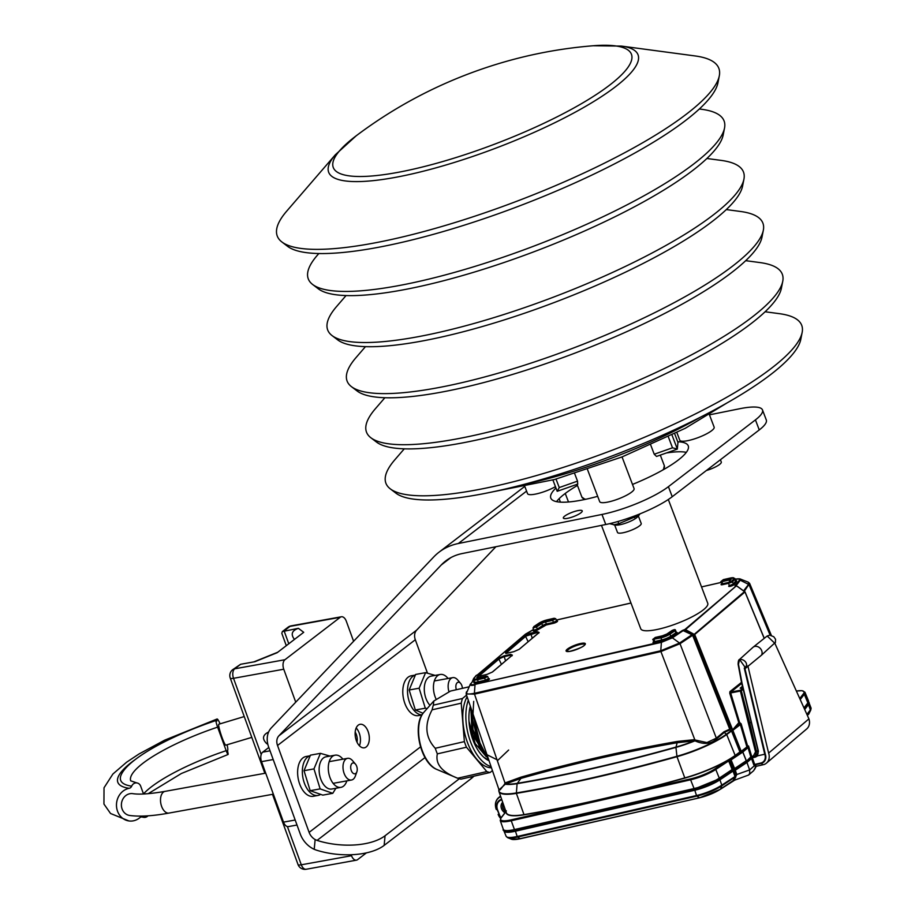 <?xml version="1.0" encoding="UTF-8"?>
<svg xmlns="http://www.w3.org/2000/svg" width="915" height="915" viewBox="0 0 915 915"><rect width="100%" height="100%" fill="white"/><g stroke="black" fill="none" stroke-linecap="round" stroke-linejoin="round"><path stroke-width="1.37" d="M436.055 699.026A16.356 9.436 -100.3 0 1 434.682 695.514A16.356 9.436 -100.3 0 1 440.252 674.469A16.356 9.436 -100.3 0 1 448.064 678.484M427.145 708.587L425.303 708.199L419.127 688.206L425.578 672.651L435.163 675.396M429.993 705.351A16.356 9.436 -100.3 0 1 425.521 697.173A16.356 9.436 -100.3 0 1 429.249 676.826A16.356 9.436 -100.3 0 1 431.091 676.139L440.252 674.469M425.578 672.651L415.616 674.447L409.165 690.001L415.341 709.994L423.062 713.3M415.341 709.994L425.303 708.199M409.165 690.001L419.127 688.206M310.013 755.79L306.045 756.511A20.221 11.655 79.7 0 0 303.082 757.803A20.221 11.655 79.7 0 0 298.77 781.17A20.221 11.655 79.7 0 0 313.239 796.29L317.974 795.444A20.221 11.655 79.7 0 0 320.261 794.586M309.979 755.847A20.221 11.655 79.7 0 0 307.806 756.945A20.221 11.655 79.7 0 0 303.494 780.312A20.221 11.655 79.7 0 0 317.974 795.444M774.879 643.348L767.17 636.005L769.755 635.17L773.77 636.726L775.543 639.253L775.394 642.605M738.474 664.267L742.019 683.116L758.398 751.204L757.368 755.87L764.746 754.235L744.261 668.099C752.027 663.284 737.444 653.779 738.474 664.267L739.537 659.463L752.896 647.397A5.879 4.861 49.7 0 1 753.079 647.225A5.879 4.861 49.7 0 1 759.942 648.06A5.879 4.861 49.7 0 1 761.532 655.129L774.731 643.005L808.883 718.79M749.614 769.915L746.96 762.458L735.283 770.258L736.792 774.513L749.614 769.915L749.774 773.289L748.653 775.005L753.686 770.659L755.699 766.701L754.292 765.603L754.703 764.414L753.766 764.803L754.292 765.603M748.653 775.005L733.155 780.689L734.917 776.366L733.052 771.082L719.911 779.843A22.029 4.895 159.2 0 1 694.451 790.32L515.111 831.266A22.029 4.895 159.2 0 1 503.993 831.083L506.132 836.287A21.88 4.861 -20.8 0 0 517.169 836.47L515.076 829.985M733.864 769.446L735.774 776.034L734.676 779.523L735.935 774.845L734.436 770.59L733.052 771.082A1.098 0.778 56.3 0 0 732.114 770.178M735.935 774.845L736.792 774.513L733.876 780.392A0.732 0.618 27.6 0 0 733.407 780.518M720.551 789.085L733.075 780.735M768.543 752.816L768.634 753.091A11.026 9.104 49.7 0 1 766.415 763.156A11.026 9.104 49.7 0 1 764.082 764.505L756.385 766.244M765.317 754.029L765.249 754.029A8.487 7.011 49.7 0 1 761.12 763.407L754.955 764.814L756.431 766.164L755.607 766.427L763.224 764.688M808.814 718.63L808.906 718.893A11.026 9.104 49.7 0 1 806.687 728.958L766.415 763.156M758.398 751.204L741.665 683.128A0.732 0.732 0 0 0 741.653 683.139L738.108 664.256C738.188 661.156 738.668 659.555 739.549 659.452L745.714 668.144L761.532 655.129M747.852 665.823L768.589 752.999M745.714 668.144L744.901 668.373L765.237 753.891M754.452 756.385L757.22 755.184L758.123 751.169L741.756 683.15M744.261 668.099L744.901 668.373M756.957 755.435L758.123 751.169M757.368 755.87L757.22 755.184M750.872 757.208L752.313 757.803L751.455 758.341L750.872 757.208M733.807 779.374L734.676 779.523L734.059 780.255A0.732 0.606 9 0 0 733.418 780.426A0.732 0.618 11.1 0 1 734.047 780.278M735.74 777.304L734.871 777.144L721.821 785.859A21.537 4.792 159.2 0 1 696.921 796.096L699.323 797.731A18.414 4.095 -20.8 0 0 720.608 788.982L733.418 780.426M734.276 769.229L735.283 770.224L734.425 770.579L734.23 769.332M745.977 761.589L746.96 762.458L751.558 758.558A1.098 0.915 -130.3 0 0 751.455 758.341M755.207 765.009L749.637 769.973M756.408 766.13A0.732 0.618 -38.1 0 0 755.699 766.701L755.71 766.713A0.732 0.629 -32.6 0 1 756.431 766.164M745.714 260.672L760.01 262.582A222.391 49.456 159.2 0 1 782.954 280.013A222.391 49.456 159.2 0 1 782.748 281.305A222.391 49.456 159.2 0 1 591.971 399.443A222.391 49.456 159.2 0 1 370.872 437.759A222.391 49.456 159.2 0 1 375.447 408.662L384.872 397.739M782.748 281.305L781.387 288.271A218.605 48.621 159.2 0 1 593.858 404.396A218.605 48.621 159.2 0 1 376.511 442.071L370.872 437.759M614.651 524.97L617.499 532.461A12.684 2.825 -20.8 0 0 630.446 530.563A12.684 2.825 -20.8 0 0 641.209 523.46L638.361 515.957M609.573 523.677L615.806 525.096A12.684 2.825 -20.8 0 0 627.393 522.522A12.684 2.825 -20.8 0 0 637.595 516.826L640.1 513.807M613.61 524.844L618.78 523.7L639.047 515.202M617.945 521.493L618.78 523.7M634.072 516.151L634.644 517.65M492.43 770.602L490.12 772.489L461 779.145A45.029 23.321 -102.9 0 1 457.66 778.23L436.832 769.435A31.236 16.173 77.1 0 1 421.609 748.79A31.236 16.173 77.1 0 1 423.805 712.373L433.79 701.039L450.523 691.054L468.995 686.833M457.66 778.23C441.968 772.146 435.197 764.025 437.347 753.869L466.467 747.212L486.791 771.574L457.66 778.23M435.254 748.276C425.292 737.49 424.24 724.68 432.109 709.823L461.229 703.166L464.385 741.619L435.254 748.276A45.029 23.321 -102.9 0 0 437.347 753.869M466.547 695.148L462.475 698.488L433.355 705.145L433.79 701.039M486.791 771.574A45.029 23.321 77.1 0 0 490.12 772.489M464.385 741.619A45.029 23.321 77.1 0 0 466.467 747.212M432.109 709.823A45.029 23.321 -102.9 0 1 433.355 705.145M462.475 698.488A45.029 23.321 77.1 0 0 461.229 703.166M467.119 696.795A40.066 20.748 77.1 0 0 466.867 740.83A40.066 20.748 77.1 0 0 491.469 767.776M468.308 700.25A40.066 20.748 77.1 0 0 469.933 740.132A40.066 20.748 77.1 0 0 491.058 766.598M473.387 715.073L478.373 739.846L489.033 760.697A34.553 17.888 -102.9 0 1 483.509 756.968A34.553 17.888 -102.9 0 1 470.333 706.163M368.116 731.531A11.952 6.885 -100.3 0 1 364.353 747.807A11.952 6.885 -100.3 0 1 355.443 737.284A11.952 6.885 -100.3 0 1 360.098 724.303A11.952 6.885 -100.3 0 1 368.116 731.531M359.401 745.748A11.952 6.885 79.7 0 0 359.252 733.132A11.952 6.885 79.7 0 0 356.175 727.963M580.853 512.835A10.111 2.253 159.2 0 1 570.583 517.581A10.111 2.253 159.2 0 1 563.331 518.05A10.111 2.253 159.2 0 1 571.989 512.366A10.111 2.253 159.2 0 1 582.237 510.879A10.111 2.253 159.2 0 1 580.853 512.835M686.342 452.342A73.52 16.356 -20.8 0 0 666.429 452.959M577.457 485.453A73.52 16.356 -20.8 0 0 556.526 501.649M677.718 441.751A73.52 16.356 159.2 0 1 688.252 445.868A73.52 16.356 159.2 0 1 678.187 460.096A73.52 16.356 159.2 0 1 632.482 484.435M597.678 496.33A73.52 16.356 159.2 0 1 550.796 498.08A73.52 16.356 159.2 0 1 555.943 488.015M384.14 845.403L385.066 835.75A51.457 24.499 -174.5 0 1 317.082 840.405L315.149 839.558L314.211 849.314L316.155 850.058A51.457 24.499 5.5 0 0 384.14 845.403L471.168 778.619A51.457 24.499 5.5 0 0 473.856 776.206M385.066 835.75L459.307 778.779M314.211 849.314A22.052 17.271 52.5 0 1 300.257 833.977L268.667 747.075A22.052 17.271 52.5 0 1 271.389 727.791L433.756 556.938A73.52 57.588 52.5 0 1 439.017 552.191A73.52 57.588 52.5 0 1 458.312 543.521L601.967 514.447L605.776 524.501A51.457 11.449 -20.8 0 0 672.228 496.719L759.256 429.936A51.457 11.449 -20.8 0 0 766.301 419.974L762.481 409.92A51.457 11.449 159.2 0 1 755.435 419.882L759.256 429.936M605.776 524.501L462.132 553.564A62.495 48.941 -127.5 0 0 445.731 560.941A62.495 48.941 -127.5 0 0 441.259 564.967L278.892 735.832A11.026 8.635 -127.5 0 0 277.531 745.473L309.121 832.375A11.026 8.635 -127.5 0 0 315.149 839.558M709.468 414.838L739.755 408.719A51.457 11.449 159.2 0 1 762.481 409.92M495.896 546.735L416.691 630.092L278.892 735.832M277.531 745.473L415.319 639.734A11.026 8.635 52.5 0 1 416.691 630.092M415.319 639.734L427.431 673.04M672.228 496.719L668.419 486.666A51.457 11.449 159.2 0 1 601.967 514.447M668.419 486.666L755.435 419.882M726.304 209.581L740.612 211.491A222.391 49.456 159.2 0 1 763.545 228.922A222.391 49.456 159.2 0 1 763.339 230.214A222.391 49.456 159.2 0 1 572.561 348.352A222.391 49.456 159.2 0 1 351.463 386.668A222.391 49.456 159.2 0 1 356.038 357.582L365.462 346.648M763.339 230.214L761.978 237.179A218.605 48.621 159.2 0 1 574.448 353.304A218.605 48.621 159.2 0 1 357.113 390.979L351.463 386.668M601.475 525.37L640.74 628.754A35.845 7.972 -20.8 0 0 646.333 630.778A35.845 7.972 -20.8 0 0 685.381 620.05A35.845 7.972 -20.8 0 0 707.752 603.305L668.316 499.499M765.112 311.763L779.42 313.673A222.391 49.456 159.2 0 1 802.364 331.104A222.391 49.456 159.2 0 1 802.158 332.397A222.391 49.456 159.2 0 1 611.38 450.535A222.391 49.456 159.2 0 1 390.282 488.85A222.391 49.456 159.2 0 1 394.857 459.753L404.281 448.83M802.158 332.397L800.797 339.362A218.605 48.621 159.2 0 1 613.267 455.487A218.605 48.621 159.2 0 1 395.921 493.162L390.282 488.85M346.831 780.872A16.356 9.436 -100.3 0 1 340.929 787.357A16.356 9.436 -100.3 0 1 329.526 776.206A16.356 9.436 -100.3 0 1 335.096 755.172A16.356 9.436 -100.3 0 1 342.908 759.176M335.897 788.273L332.763 793.328L320.147 788.89L313.971 768.897L320.422 753.342L330.006 756.087M340.929 787.357L331.768 789.016A16.356 9.436 -100.3 0 1 320.364 777.864A16.356 9.436 -100.3 0 1 324.093 757.517A16.356 9.436 -100.3 0 1 325.934 756.831L335.096 755.172M320.422 753.342L310.459 755.149L304.009 770.693L310.185 790.686L322.801 795.124L332.763 793.328M310.185 790.686L320.147 788.89M304.009 770.693L313.971 768.897M559.625 498.183L558.722 499.098M559.259 499.041L560.438 502.141M565.253 493.448L568.501 501.992M357.01 742.214A9.036 5.215 79.7 0 0 356.335 734.505A9.036 5.215 79.7 0 0 355.18 732.114M366.435 852.86L357.605 859.643A7.354 4.243 -100.3 0 1 356.473 860.157A7.354 4.243 -100.3 0 1 351.532 855.708L351.188 854.736M295.739 702.171L283.753 669.22A7.354 4.243 -100.3 0 1 284.942 659.715L340.243 617.282A7.354 4.243 -100.3 0 1 341.375 616.767A7.354 4.243 -100.3 0 1 346.305 621.216L353.602 641.278M284.942 659.715L234.697 668.808A7.354 4.243 79.7 0 0 233.519 678.312A7.354 1.704 160 0 1 230.237 678.038A7.354 7.354 0 0 1 232.673 669.7L232.673 669.7A7.354 5.753 52.5 0 1 234.697 668.808L240.599 664.29L254.862 661.705L277.142 652.704L303.711 632.311L298.382 628.319C291.828 630.618 290.524 634.324 294.458 639.413M286.292 645.681L281.82 633.363L282.335 631.579L298.382 628.319M306.228 869.25A7.354 7.354 0 0 1 298.016 864.526A7.354 1.704 -20 0 0 301.298 864.801A7.354 4.243 79.7 0 0 306.228 869.25L356.473 860.157M268.804 747.463L262.708 752.153A7.354 4.243 79.7 0 0 261.53 761.646L283.513 822.127A7.354 4.243 79.7 0 0 288.442 826.588L296.998 825.033M232.673 669.7L240.599 664.29M288.785 643.771L284.108 630.904L289.998 626.375A7.354 5.753 -127.5 0 0 287.962 627.267L287.962 627.267A7.354 7.354 0 0 1 291.13 625.86A7.354 4.243 79.7 0 0 289.998 626.375L340.243 617.282M268.621 732.011C262.697 734.894 261.953 738.657 266.391 743.323L267.866 744.433M699.357 108.988L701.794 109.308A222.391 49.456 159.2 0 1 724.531 128.031A222.391 49.456 159.2 0 1 406.5 284.096A222.391 49.456 159.2 0 1 312.644 284.485A222.391 49.456 159.2 0 1 317.219 255.399L318.832 253.535M724.531 128.031L723.17 134.997A218.605 48.621 159.2 0 1 410.538 288.419A218.605 48.621 159.2 0 1 318.294 288.797L312.644 284.485M706.38 470.516A12.684 2.825 -20.8 0 0 721.294 462.006L720.425 459.73M577.685 484.012L577.525 481.141L559.248 487.558L557.212 491.298L552.9 479.963L557.178 491.275M677.946 442.425L677.329 449.036L671.999 435.014M574.666 473.604L577.525 481.141M668.327 436.81L672.502 447.812L677.329 449.036M672.502 447.812L654.225 454.229L656.524 456.436M654.225 454.229L650.702 444.965M555.428 486.677A18.38 4.083 159.2 0 1 537.871 493.562A18.38 4.083 159.2 0 1 527.532 493.631L524.913 486.711M622.04 456.928L634.072 488.599A18.38 4.083 159.2 0 1 618.334 498.95A18.38 4.083 159.2 0 1 599.702 501.649L587.476 469.475M709.388 414.644L714.146 427.156A18.38 4.083 159.2 0 1 698.419 437.496A18.38 4.083 159.2 0 1 679.776 440.207L676.894 432.589M522.705 484.721A164.494 36.589 -20.8 0 0 596.317 463.688A164.494 36.589 -20.8 0 0 700.387 417.229M470.836 707.627L472.071 733.773L485.407 755.241M474.05 716.994L488.564 759.336M486.322 756.751L475.16 743.495L468.995 721.272M469.303 711.298L470.424 706.414M483.863 757.3L488.644 760.159M472.986 713.906L479.723 743.529M473.707 701.37L472.232 728.077L484.767 754.143M480.569 745.611L472.758 713.243M488.896 760.514L487.352 759.85M508.637 750.037L497.943 760.205L483.818 753.148L473.261 732.595L471.397 709.274M415.17 675.098L411.201 675.808A20.221 11.655 79.7 0 0 402.897 694.485A20.221 11.655 79.7 0 0 414.484 715.198A20.221 11.655 79.7 0 0 418.395 715.599L421.941 714.958M415.135 675.144A20.221 11.655 79.7 0 0 407.69 694.325A20.221 11.655 79.7 0 0 419.219 714.341A20.221 11.655 79.7 0 0 422.009 714.855M135.786 759.164A102.663 23.87 -20 0 0 129.175 788.307A3.671 3.271 98 0 0 131.669 786.168A99.3 23.092 160 0 1 121.844 773.495C130.719 757.254 171.768 735.397 216.009 720.505A5.513 0.595 71.5 0 0 217.621 727.139L226.177 750.666A5.513 0.595 71.5 0 0 228.064 754.486A5.513 0.595 71.5 0 0 227.755 752.016L227.549 750.38A16.539 1.784 71.5 0 0 227.561 750.369A16.539 1.784 71.5 0 0 227.069 744.719M216.009 720.505A5.513 0.595 71.5 0 1 216.5 721.077L216.878 721.009A102.663 23.87 -20 0 0 216.535 721.123M220.08 723.811A16.539 1.784 71.5 0 0 217.072 718.996A16.539 1.784 71.5 0 0 216.878 721.009M129.175 788.307A16.539 14.743 98 0 0 116.468 804.96A16.539 14.743 98 0 0 128.946 820.949A16.539 14.743 98 0 0 139.846 817.678A3.671 3.271 98 0 1 142.923 817.118A5.513 4.918 98 0 0 143.895 817.37A5.513 4.918 98 0 0 148.013 815.814M143.518 793.98L140.681 786.179A5.513 4.918 98 0 0 136.884 782.931A5.513 4.918 98 0 0 131.669 786.168M169.012 813.069A11.026 6.359 79.7 0 1 160.8 803.347A11.026 6.359 79.7 0 1 165.089 791.361C150.197 793.923 139.423 794.678 132.778 793.648A11.026 9.825 98 0 0 121.512 803.198A11.026 9.825 98 0 0 129.713 815.482C140.018 816.809 153.125 815.997 169.012 813.069L273.356 794.174M244.236 716.559L218.811 724.223A11.026 1.19 71.5 0 0 219.005 727.356A11.026 1.19 71.5 0 0 222.562 738.908A11.026 1.19 71.5 0 0 225.811 745.142L251.797 737.376M355.478 764.128L352.561 760.685A11.026 6.359 79.7 0 0 347.574 758.329A11.026 6.359 79.7 0 0 343.285 770.316A11.026 6.359 79.7 0 0 351.497 780.026A11.026 6.359 79.7 0 0 355.34 776.069L356.873 771.814A5.513 3.18 -100.3 0 1 352.447 772.615A5.513 3.18 -100.3 0 1 351.063 764.94A5.513 3.18 -100.3 0 1 355.478 764.128A5.513 3.18 -100.3 0 1 356.69 766.29A5.513 3.18 -100.3 0 1 356.873 771.814M456.391 689.716A5.513 3.18 -100.3 0 1 456.688 683.299A5.513 3.18 -100.3 0 1 460.645 683.436A5.513 3.18 -100.3 0 1 462.395 688.343M460.645 683.436L457.717 679.994A11.026 6.359 79.7 0 0 452.731 677.638A11.026 6.359 79.7 0 0 448.968 691.786M706.895 158.489L721.203 160.4A222.391 49.456 159.2 0 1 744.135 177.83A222.391 49.456 159.2 0 1 743.941 179.123A222.391 49.456 159.2 0 1 553.152 297.261A222.391 49.456 159.2 0 1 332.053 335.576A222.391 49.456 159.2 0 1 336.629 306.491L346.053 295.556M743.941 179.123L742.58 186.088A218.605 48.621 159.2 0 1 555.039 302.213A218.605 48.621 159.2 0 1 337.704 339.888L332.053 335.576M719.522 74.47A236.173 52.521 159.2 0 1 719.304 75.831A236.173 52.521 159.2 0 1 516.701 201.289A236.173 52.521 159.2 0 1 281.9 241.983A236.173 52.521 159.2 0 1 286.75 211.091L335.336 154.772A165.455 36.794 -20.8 0 0 457.42 161.486A165.455 36.794 -20.8 0 0 638.51 59.063A165.455 36.794 -20.8 0 0 621.445 46.093L695.16 55.952A236.173 52.521 159.2 0 1 719.522 74.47M719.304 75.831L717.943 82.796A232.387 51.686 159.2 0 1 518.588 206.252A232.387 51.686 159.2 0 1 287.539 246.295L281.9 241.983M505.961 811.685L501.306 817.667A21.045 4.678 -20.8 0 0 511.313 819.829L690.665 778.882A21.045 4.678 -20.8 0 0 714.992 768.875L741.985 751.524L748.539 745.954L751.695 756.408L753.365 756.007L755.527 751.833L756.488 751.581L755.332 755.824L752.199 756.98L753.777 756.579M743.14 689.304L741.333 690.756L749.751 723.125L751.021 722.049M742.076 688.309L741.493 688.389M686.044 629.966L683.162 630.641A1.098 0.778 -123.7 0 0 682.487 630.435L685.118 629.406L694.76 634.655L732.709 730.033L733.887 729.015A562.004 124.989 -20.8 0 0 740.121 724.234L741.15 723.834L740.121 724.234M741.219 688.377L740.178 688.171L742.42 686.342M733.613 728.706L738.68 722.816L739.606 722.484L741.15 723.834L747.658 746.171L746.892 746.972L748.539 745.954L748.013 747.646L742.843 752.038L746.343 760.708A0.732 0.606 49.7 0 1 746.217 761.429L752.199 756.98L750.815 756.922A0.732 0.606 49.7 0 1 750.46 757.746M746.892 746.972A19028.18 16551.847 -113.2 0 0 740.361 724.566A562.142 125.023 159.2 0 1 732.835 730.33L741.196 751.318A562.771 125.161 -20.8 0 0 746.892 746.972M740.395 724.543L738.943 723.125L732.332 730.433L694.176 634.941L685.724 630.561L685.003 629.406L736.015 586.092L734.974 585.875L739.457 580.121C740.269 578.863 739.091 578.52 735.935 579.081L735.191 579.241M738.943 723.125L729.758 693.25L730.696 692.941L739.606 722.484L738.737 722.781M741.71 683.379L730.776 692.129A0.732 0.606 51.3 0 1 729.941 691.603L729.758 693.25M755.527 751.833L740.384 691.042L741.333 690.756A0.732 0.606 -128.7 0 0 740.487 690.219L742.889 688.297M730.776 692.129L730.696 692.941L740.384 691.042L740.487 690.219L730.776 692.129M533.525 629.474L525.427 634.175L477.985 674.527M473.627 678.838L474.588 677.455M473.73 680.039L471.076 683.448C470.264 684.706 471.442 685.049 474.611 684.477L661.774 641.747L671.69 637.652L682.487 630.435M538.763 633.157L537.277 632.517L537.334 631.693L539.084 632.448L519.251 649.284L513.773 651.697L507.15 653.207L505.4 652.452L525.233 635.605L530.711 633.203L537.334 631.693M537.631 633.615L537.277 632.517L526.011 636.074L505.812 653.344M512.034 655.838L510.559 655.209L503.936 656.718L499.293 658.766L480.123 675.041M764.197 638.373L745.004 592.005L737.536 586.572M739.606 578.818L740.258 580.202L748.596 584.399L748.321 582.203L749.625 583.393L744.352 591.17M739.457 580.121L740.258 580.202L735.843 586.046M528.047 633.123A1.098 0.778 -123.7 0 0 527.818 633.214L533.502 629.417M525.553 634.278L477.756 674.607M525.633 634.129L527.818 633.214M735.912 586.046L735.786 585.955A1.098 1.006 -142.1 0 0 734.974 585.875M737.559 586.481L736.278 586A1.098 0.743 81.4 0 0 736.163 586.035L685.198 629.852M474.702 677.317L474.382 677.546A1.098 0.743 81.4 0 0 474.13 678.049M466.684 691.649C465.117 694.073 467.679 694.622 474.393 693.307L475.011 684.912C471.191 685.793 469.681 685.472 470.493 683.928L470.71 683.654M466.112 693.856L499.064 789.931L500.185 789.805L505.789 782.668L520.829 777.19C572.092 762.63 624.293 750.712 677.466 741.425L693.89 739.72L706.918 742.591L716.342 738.142L680.017 643.702L660.905 651.56L474.508 694.13L474.393 693.307L660.779 650.748L679.525 643.051L691.992 634.713L693.01 634.347L692.495 635.376A1.098 0.778 -123.7 0 0 691.992 634.713L683.162 630.641L672.388 637.835L661.396 642.353L475.228 684.34M731.577 731.062L732.412 730.57L731.531 730.959A562.142 125.023 159.2 0 1 726.704 734.551L735.157 755.435A562.771 125.161 -20.8 0 0 739.892 751.958L731.52 730.925L729.953 729.861A441.773 302.213 79.3 0 0 724.303 732.412L716.857 738.634C711.23 744.089 703.932 744.821 694.954 740.841L677.432 742.683C624.282 751.947 572.104 763.865 520.875 778.425L505.435 784.041A1.098 0.606 -133.4 0 0 505.034 783.149L474.508 694.13L466.147 693.936L470.276 684.26M729.644 728.809L730.284 728.523L729.724 729.198L692.621 635.273A1.098 0.721 -136 0 0 692.06 634.69M473.947 678.095L473.753 678.964M732.435 729.232L730.284 728.523L693.01 634.347L685.163 630.721L685.118 629.406M505.435 784.041L499.041 789.874M498.927 789.531A47.008 10.454 -20.8 0 0 516.312 792.962A562.004 124.989 -20.8 0 0 676.894 756.293A47.008 10.454 -20.8 0 0 726.327 734.276L724.303 732.412A1.098 0.789 64.9 0 1 723.948 731.806A443.169 303.071 -100.6 0 1 729.724 729.198L729.953 729.861L730.136 729.278M726.327 734.276L726.579 734.608A47.157 10.488 159.2 0 1 676.986 756.694L684.786 777.899A47.786 10.625 -20.8 0 0 735.157 755.435L735.351 755.573A47.969 10.671 159.2 0 1 729.209 759.599L729.427 760.445L715.782 769.446L719.27 778.127L732.435 769.332L733.681 769.481M740.098 752.096L741.402 751.444L740.098 752.096A562.954 125.206 159.2 0 1 735.351 755.573M504.76 783.514A1.098 0.606 -148 0 1 505.229 784.166A40.992 9.116 159.2 0 0 517.089 783.675L520.875 778.425A1.098 0.583 -105.9 0 0 520.829 777.19M731.52 730.925L732.755 730.147L731.531 730.959M726.43 734.173A561.982 124.989 -20.8 0 0 731.211 730.662L732.48 729.369M505.789 782.668A1.098 0.595 -113.4 0 1 505.904 783.903A40.649 9.036 -20.8 0 0 517.204 783.332A555.634 123.571 -20.8 0 0 675.968 747.075A40.649 9.036 -20.8 0 0 693.73 741.013L693.89 739.72M716.857 738.634A1.098 0.686 37.8 0 1 716.342 738.142L723.948 731.806M661.614 641.781A1.098 0.572 77.2 0 0 661.396 642.353L660.779 650.748A1.098 0.572 -103.5 0 0 660.905 651.56L694.84 739.8L694.542 740.864M677.466 741.425L675.945 747.395A555.988 123.651 159.2 0 1 517.089 783.675L516.369 793.374A47.157 10.488 159.2 0 1 498.961 791.567L506.35 812.783A47.786 10.625 -20.8 0 0 523.986 814.613L516.369 793.374A562.142 125.023 159.2 0 0 676.986 756.694L675.945 747.395A40.992 9.116 159.2 0 0 694.954 740.841L695.331 739.995M744.627 591.49L693.89 634.633M744.947 591.891L737.399 586.366M747.155 747.132A0.732 0.606 49.7 0 1 748.013 747.646L750.815 756.922L746.171 761.463A0.732 0.732 0 0 0 746.217 761.429A0.732 0.606 49.7 0 1 746.171 761.463M746.914 746.96L748.058 747.589M505.515 810.644L505.08 811.502L505.515 810.644M727.551 761.589L726.762 761.017A47.969 10.671 159.2 0 1 684.797 778.116A562.954 125.206 159.2 0 1 619.73 795.078L619.661 795.993L511.245 820.755L514.447 829.55L693.799 788.604A22.04 4.895 -20.8 0 0 719.27 778.127L718.996 778.894A21.297 4.735 159.2 0 1 694.371 789.016L719.144 778.837L732.16 770.098L719.259 778.722M729.747 759.439L729.427 760.445M731.085 759.896L730.319 760.216L731.085 759.896L734.608 768.554L746.263 760.777L742.763 752.096L731.085 759.896L730.342 759.301L730.319 760.216M505.915 811.548A0.732 0.675 -142.1 0 0 505.869 811.605L500.985 817.884A8.487 7.011 49.7 0 1 499.11 814.83L498.172 814.43A10.808 8.933 -130.3 0 0 500.608 818.422L498.137 814.361M684.797 778.116L684.786 777.899A562.771 125.161 -20.8 0 1 523.986 814.613L523.94 814.842A562.954 125.206 159.2 0 0 582.249 803.633L582.18 804.548M728.329 760.068L732.332 770.041L734.619 768.577L734.368 769.309L734.608 768.554L733.853 768.886L730.33 760.228L729.69 760.376L733.212 769.035L733.853 768.886M734.516 769.252L746.148 761.486L734.608 769.149M741.985 751.524L742.843 752.038A0.732 0.606 49.7 0 0 741.985 751.524M757.494 755.893L755.538 757.06L755.596 756.122L757.849 754.166M503.159 803.622A5.696 4.712 -130.3 0 0 502.518 806.252M755.538 757.06L752.313 757.803A1.841 1.521 49.7 0 1 752.485 758.169L754.703 764.414L760.857 763.007A7.961 6.577 -130.3 0 0 764.734 754.235M495.53 803.656A12.135 10.019 49.7 0 1 498.572 797.697A12.135 10.019 49.7 0 1 500.642 796.405M720.151 789.348A17.637 3.923 159.2 0 1 699.758 797.731L720.391 789.268A1.098 0.778 56.3 0 1 720.151 789.348M699.472 797.8L520.28 838.758L511.496 839.215A18.414 4.095 -20.8 0 0 519.983 838.689L699.62 797.8L520.28 838.758L517.581 837.042A21.537 4.792 159.2 0 1 507.653 837.671L506.132 836.287M520.12 838.758A17.637 3.923 159.2 0 1 514.802 839.513M734.333 780.369L720.391 789.268A1.098 0.778 56.3 0 0 720.608 788.982L721.821 785.859A1.098 0.778 -123.7 0 0 721.798 785.127A21.88 4.861 -20.8 0 1 696.509 795.524L696.921 796.096L517.581 837.042L517.169 836.47L696.509 795.524L694.416 789.039M753.766 764.803L751.558 758.558L752.485 758.169M735.774 776.034L721.798 785.127L719.911 779.843A1.098 0.778 56.3 0 0 718.984 778.951M504.966 812.772A6.805 5.616 49.7 0 1 502.69 802.295M501.832 799.824A9.07 7.492 -130.3 0 0 497.543 809.786L499.453 814.808A7.961 6.577 -130.3 0 0 501.168 817.655M500.745 796.69A11.918 9.848 -130.3 0 0 496.262 809.398L496.239 809.329M499.453 814.808L497.2 809.809L496.227 809.375C494.626 804.571 495.404 800.682 498.572 797.697L500.516 796.039M497.543 809.786L497.2 809.809A9.585 7.926 49.7 0 1 501.649 799.298M768.634 753.091L808.906 718.893M741.642 683.105L738.211 664.279M762.927 764.677L760.857 763.007M808.62 701.771L811.022 707.936A21.88 4.861 159.2 0 1 810.358 709.937L808.494 704.642L804.697 709.514M807.11 714.844L810.324 710.715A1.098 1.006 -142.1 0 0 810.358 709.937L806.893 714.386M809.157 702.617A22.029 4.895 159.2 0 1 808.494 704.642A1.098 1.006 -142.1 0 0 807.545 703.864M808.952 713.689L808.437 714.478A1.098 1.006 37.9 0 0 808.54 714.318L810.324 710.715A21.537 4.792 -20.8 0 0 810.793 709.983L808.952 713.689A18.414 4.095 159.2 0 1 808.54 714.318L808.437 714.478A1.098 1.006 37.9 0 1 808.311 714.615M735.283 770.224L734.436 770.59M471.351 776.778L471.168 778.619M317.082 840.405L425.018 757.574M420.545 746.869L309.121 832.375M458.312 543.521L526.582 491.126M441.259 564.967L450.775 557.67M261.21 754.498L233.519 678.312L283.753 669.22M351.532 855.708L301.298 864.801L287.401 826.554M295.179 820.023L283.513 822.127M270.028 750.826L262.708 752.153M261.53 761.646L273.196 759.542M585.417 499.35A43.371 9.642 159.2 0 1 584.216 498.869M559.248 487.558L556.034 479.105M678.026 442.563L674.664 433.699L678.049 442.688M585.085 499.418L581.849 497.017A44.114 9.813 -20.8 0 0 585.817 499.258M662.837 470.001A44.114 9.813 -20.8 0 0 664.324 465.689L660.31 455.11M141.699 816.923A99.3 23.092 -20 0 0 142.923 817.118M143.495 793.923A90.059 20.942 160 0 1 226.177 750.666M136.884 782.931L130.696 780.827A90.059 20.942 160 0 1 217.621 727.139M356.209 135.786C394.697 106.861 436.707 84.569 482.251 68.922C518.267 56.547 555.268 48.815 593.217 45.75A159.473 35.468 159.2 0 1 631.899 58.4A159.473 35.468 159.2 0 1 477.87 150.277A159.473 35.468 159.2 0 1 350.113 175.977A159.473 35.468 159.2 0 1 356.209 135.786L335.336 154.772M505.057 811.17A5.513 4.552 49.7 0 1 503.261 803.93L502.724 807.968L505.023 811.308M752.107 756.98L750.78 757.529M733.601 769.481L732.412 769.961M694.176 789.062L514.939 830.019C505.984 831.3 502.106 831.06 503.307 829.31A22.04 4.895 -20.8 0 0 514.447 829.55L694.279 789.062L690.596 779.797L619.661 795.993M514.836 830.019A21.297 4.735 159.2 0 1 504.737 830.34M748.79 723.376L749.751 723.125L756.488 751.581L757.849 750.426M742.866 688.171L741.859 688.343M764.265 638.315L745.05 591.913L694.176 634.941M729.941 691.603L741.505 682.361M747.098 747.109A562.954 125.206 159.2 0 1 741.402 751.444M753.365 756.007L753.857 756.579L755.332 755.824L758.055 753.525M503.513 804.662A4.781 3.946 -130.3 0 0 505.126 810.965M721.077 582.466L701.531 586.927L721.066 582.432M630.973 603.042L556.32 620.084M479.551 674.389L498.515 658.297L503.993 655.883L510.616 654.374L512.366 655.129L492.533 671.976L487.055 674.378L480.478 675.888M556.492 620.999A3.042 0.675 159.2 0 1 557.075 621.754A3.042 0.675 159.2 0 1 553.381 623.321L546.255 624.945L538.317 629.509A3.042 0.675 159.2 0 1 534.417 631.03A3.042 0.675 159.2 0 1 533.731 630.298M728.454 583.347L722.598 584.674A3.042 0.675 159.2 0 1 721.763 583.862M735.706 580.453A8.555 1.899 159.2 0 1 736.415 581.711L734.31 584.422A3.042 0.675 159.2 0 1 730.799 586.183A3.042 0.675 159.2 0 1 728.798 586.012L729.175 585.531M676.231 632.517A3.042 0.675 159.2 0 1 676.631 633.386L671.564 636.771A8.555 1.899 159.2 0 1 661.671 640.832L654.545 642.467A3.042 0.675 159.2 0 1 653.699 641.655M488.427 678.793A3.042 0.675 159.2 0 1 489.01 679.536A3.042 0.675 159.2 0 1 485.316 681.103L478.19 682.739A8.555 1.899 159.2 0 1 474.119 681.858L474.279 681.652M480.798 677.146A3.042 0.675 159.2 0 1 481.496 677.1M584.308 645.384A10.294 2.288 159.2 0 1 571.303 651.103A10.294 2.288 159.2 0 1 567.14 649.307A10.294 2.288 159.2 0 1 580.144 643.6A10.294 2.288 159.2 0 1 584.308 645.384M534.051 630.126L537.54 628.948L538.317 629.509M533.468 627.381L535.927 626.329L537.54 628.948L542.618 625.551L541.772 623.504L536.705 626.889L532.999 627.93L533.708 630.012M543.396 626.123L542.618 625.551A3.203 0.709 159.2 0 1 546.324 624.03L545.569 621.948A3.283 0.732 -20.8 0 0 541.772 623.504L540.994 622.943A4.015 0.892 159.2 0 1 545.637 621.033L552.774 619.409L554.055 618.311L546.93 619.935A7.011 1.556 -20.8 0 0 538.821 623.275L533.754 626.661M546.255 624.945L546.324 624.03L553.449 622.406L552.694 620.324L545.569 621.948L545.637 621.033M553.381 623.321L553.449 622.406L555.897 621.148M556.595 620.736L555.737 618.712L552.694 620.324L552.774 619.409M535.927 626.329L540.994 622.943M728.798 586.012A0.732 0.675 -142.1 0 0 729.118 585.794L733.395 583.964A0.732 0.675 -142.1 0 0 734.31 584.422M729.209 585.177L728.5 583.095A0.732 0.675 37.9 0 1 728.923 582.26L731.634 581.471A0.732 0.675 37.9 0 1 732.538 581.929L733.395 583.964L735.5 581.254L734.654 579.218L732.538 581.929L728.443 583.301L730.708 579.767A0.732 0.675 37.9 0 1 731.028 579.55L728.923 582.26M730.559 579.95A3.283 0.732 -20.8 0 0 729.049 580.053L721.924 581.677L722.678 583.759L728.66 582.398M729.507 581.311L729.118 579.138A4.015 0.892 159.2 0 1 731.028 579.55M736.415 581.711A0.732 0.675 -142.1 0 1 735.5 581.254A7.823 1.739 -20.8 0 0 735.729 580.51L735.751 580.59M735.729 580.51L734.882 578.486A7.743 1.727 159.2 0 1 734.654 579.218A0.732 0.675 37.9 0 0 733.739 578.76A7.011 1.556 -20.8 0 0 730.41 578.04L723.285 579.675L721.992 580.762L729.118 579.138M721.992 580.762L721.924 581.677L720.803 581.654L722.598 584.674M731.634 581.471L733.739 578.76M671.793 630.71L666.989 633.923A4.015 0.892 159.2 0 1 662.346 635.833L655.22 637.458L653.939 638.544L654.614 641.552L661.739 639.917L660.996 637.835L652.738 639.436L654.545 642.467M661.671 640.832L661.739 639.917A7.823 1.739 -20.8 0 0 670.787 636.2L669.94 634.152A7.743 1.727 159.2 0 1 660.996 637.835L661.065 636.92A7.011 1.556 -20.8 0 0 669.162 633.592L674.241 630.206L672.067 630.538M671.564 636.771L670.787 636.2L675.853 632.814L675.018 630.767L669.94 634.152L669.162 633.592M666.989 633.923L671.907 630.595C674.195 629.44 675.384 629.314 675.476 630.218L674.241 630.206M676.631 633.386L676.185 632.551M662.346 635.833L666.738 634.084M653.939 638.544L661.065 636.92M655.22 637.458L662.54 635.788M652.738 639.436L655.414 637.412M480.684 677.294L479.975 675.064L477.87 677.775A3.283 0.732 -20.8 0 0 477.813 677.855M479.712 674.732L479.975 675.064A0.732 0.675 -142.1 0 0 479.06 674.607L476.36 675.384A0.732 0.675 -142.1 0 0 476.029 675.613L473.924 678.324L474.302 681.732A7.823 1.739 -20.8 0 0 478.259 681.824L477.516 679.731A7.743 1.727 159.2 0 1 473.593 679.651M477.904 677.843L477.87 677.775A0.732 0.675 -142.1 0 0 476.955 677.317L479.06 674.607M478.19 682.739L478.259 681.824L485.385 680.188L484.641 678.106L477.516 679.731L477.584 678.816L484.71 677.192L485.991 676.105L478.865 677.729A4.015 0.892 159.2 0 1 476.955 677.317M485.316 681.103L485.385 680.188L487.844 678.93M488.53 678.53L487.684 676.494L484.641 678.106L484.71 677.192M476.36 675.384L474.245 678.095A7.011 1.556 -20.8 0 0 477.584 678.816M567.998 649.822A9.562 2.127 -20.8 0 0 567.025 651.366L569.793 651.366C578.52 648.849 583.415 646.768 584.502 645.109L584.902 644.549A9.562 2.127 -20.8 0 0 577.639 645.178A9.562 2.127 -20.8 0 0 567.998 649.822M530.711 633.203L532.221 638.212M528.115 641.689L525.233 635.605M505.4 652.452L506.338 653.321M513.773 651.697L519.057 649.387L539.118 632.551M487.055 674.378L492.327 672.067L512.366 655.129M501.443 664.336L498.515 658.297M503.993 655.883L505.538 660.87M510.913 656.295L510.616 654.374M487.135 674.344L480.604 675.853M743.689 590.701L748.596 584.399A1.098 1.006 -143.2 0 1 749.168 585.005L770.133 635.182M472.403 681.435L473.558 678.644M473.547 679.456L473.101 680.543M671.724 637.629A1.098 0.778 -123.8 0 1 672.388 637.835L679.525 643.039M692.495 635.376L680.028 643.702A1.098 0.778 -123 0 0 679.525 643.051M471.076 683.448L470.493 683.928M499.03 789.188L498.961 791.567A47.157 10.488 159.2 0 1 498.835 790.56M737.524 746.011L738.394 745.576L732.869 730.41M740.818 751.741L738.828 745.359M799.744 698.511L803.404 693.81A21.045 4.678 -20.8 0 0 796.382 691.054L802.009 690.665L804.948 692.22A21.788 4.85 159.2 0 1 804.319 694.268L807.854 702.914A22.04 4.895 -20.8 0 0 808.494 700.844L804.948 692.22M523.94 814.842A47.969 10.671 159.2 0 1 506.098 812.085M505.354 812.268L505.137 811.662M511.313 819.829L511.245 820.755A21.788 4.85 159.2 0 1 500.231 820.515L503.307 829.31M714.992 768.875L715.782 769.446A21.788 4.85 159.2 0 1 690.596 779.797L690.665 778.882M501.306 817.667A0.732 0.675 -142.1 0 0 500.985 817.884L500.231 820.515M803.404 693.81A0.732 0.675 37.9 0 1 804.319 694.268L800.213 699.552M803.976 707.901L807.854 702.914A0.732 0.675 37.9 0 1 807.773 703.578L804.136 708.256M767.159 636.017L753.079 647.225M511.496 839.215L507.653 837.671M811.022 707.936L810.793 709.983M503.833 830.088L503.993 831.083M756.145 766.324L763.75 764.585M756.213 766.312L754.555 769.481M423.805 712.373C411.807 724.92 420.58 763.35 436.832 769.435M439.017 552.191L524.146 486.872M298.016 864.526L272.498 794.334M264.858 773.301L230.237 678.038M341.375 616.767L291.13 625.86M282.335 631.579L287.962 627.267M253.867 661.888L277.748 652.235M577.811 484.069L557.212 491.298M677.18 449.185L656.581 456.413M581.849 497.017L577.033 484.332M493.311 491.71L554.559 479.506L621.88 456.997L685.266 428.289L727.013 402.943M663.501 469.635L664.324 465.689M471.385 709.217L471.008 712.556L479.185 746.766L484.893 754.349M217.072 718.996L164.677 740.155L138.988 753.994L126.59 762.218L112.9 774.01L104.024 787.781L103.944 804.056L110.555 813.504L128.946 820.949M141.448 816.946L143.895 817.37M228.064 754.486L181.376 773.507L148.196 793.682M333.117 783.354L351.497 780.026M165.089 791.361L265.705 773.152M329.194 761.657L347.574 758.329M452.731 677.638L434.351 680.966M593.217 45.75L621.445 46.093M742.854 688.137L740.67 688.217M555.737 618.712L554.147 618.265L547.021 619.89L538.672 623.332L532.999 627.93M734.882 578.486L730.502 577.994L723.376 579.618L720.803 581.654M675.476 630.218L676.334 632.254M476.029 675.613C478.465 674.092 479.803 673.84 480.043 674.847L480.867 677.169M487.684 676.494L486.082 676.059L477.767 678.084M505.812 653.516L513.853 651.652M740.098 578.932L748.321 582.203M771.356 635.399L749.614 583.347M556.309 620.05L630.961 603.008M735.18 579.206L740.086 578.955M472.357 681.492L474.976 676.963M505.332 812.303L505.034 811.25M506.361 810.862L505.869 811.605M734.288 769.343L733.693 769.481M807.773 703.578L808.494 700.844"/></g></svg>
